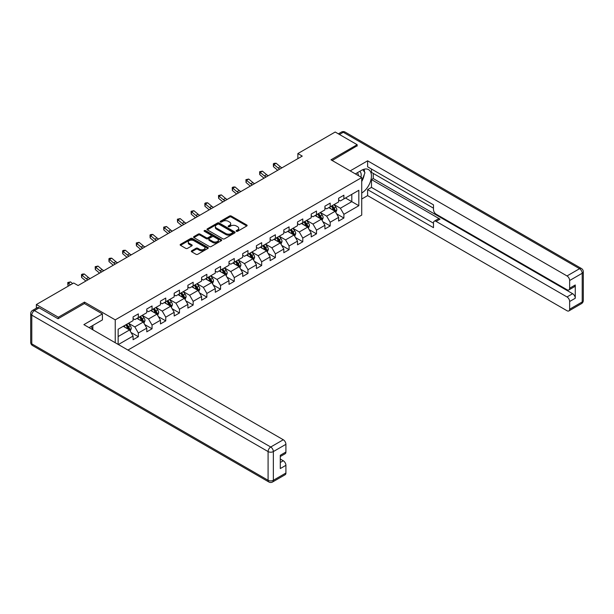 <?xml version="1.0" encoding="UTF-8"?>
<svg xmlns="http://www.w3.org/2000/svg" width="614" height="614" viewBox="0 0 614 614"><rect width="100%" height="100%" fill="white"/><g stroke="black" fill="none" stroke-linecap="round" stroke-linejoin="round"><path stroke-width="0.92" d="M236.398 231.278A0.852 0.491 0 0 0 237.61 231.278L246.767 225.99A1.22 0.706 0 0 0 247.127 225.492A1.22 0.706 0 0 0 246.767 224.993L231.248 216.036A1.22 0.706 0 0 0 229.521 216.036L220.365 221.324A0.852 0.491 0 0 0 221.57 222.022L222.752 221.339A3.899 2.256 0 0 1 228.27 221.339L229.567 222.084A3.899 2.256 0 0 1 230.71 223.68A3.899 2.256 0 0 1 229.567 225.269L228.385 225.952A0.852 0.491 0 0 0 229.59 226.65L230.772 225.967A3.899 2.256 0 0 1 236.29 225.967L237.587 226.712A3.899 2.256 0 0 1 238.731 228.308A3.899 2.256 0 0 1 237.587 229.897L236.398 230.58A0.852 0.491 0 0 0 236.398 231.278L236.398 230.58M191.675 250.781A1.22 0.706 0 0 0 191.315 251.279A1.22 0.706 0 0 0 191.675 251.778L196.027 254.288A1.22 0.706 0 0 0 197.754 254.288L207.923 248.417A1.22 0.706 0 0 0 208.284 247.918A1.22 0.706 0 0 0 207.923 247.419L192.405 238.462A1.22 0.706 0 0 0 190.678 238.462L180.508 244.334A1.22 0.706 0 0 0 180.148 244.832A1.22 0.706 0 0 0 180.508 245.331L185.766 248.371A1.22 0.706 0 0 0 187.493 248.371L191.844 245.853A1.22 0.706 0 0 0 192.205 245.354A1.22 0.706 0 0 0 191.844 244.856L189.235 243.351A3.262 1.88 0 0 1 188.283 242.023A3.262 1.88 0 0 1 190.294 240.281A3.262 1.88 0 0 1 193.847 240.688L204.063 246.59A3.262 1.88 0 0 1 205.022 247.918A3.262 1.88 0 0 1 203.011 249.66A3.262 1.88 0 0 1 199.45 249.253L197.754 248.271A1.22 0.706 0 0 0 196.027 248.271L191.675 250.781L191.675 251.778L196.027 249.284L196.027 248.271M84.494 303.585L84.494 302.119L58.322 317.231L36.356 304.552L36.356 308.205M84.494 302.119L115.24 319.863L361.723 177.561L361.723 215.092L127.935 350.064M357.156 146.063L357.156 144.697L330.984 159.809L361.723 177.561M357.156 144.697L335.198 132.018L297.867 153.569L297.867 158.642M36.356 304.552L73.695 282.993L78.085 285.533L302.257 156.109L297.867 153.569M222.844 238.808A1.22 0.706 0 0 0 224.563 238.808L234.74 232.936A1.22 0.706 0 0 0 235.101 232.437A1.22 0.706 0 0 0 234.74 231.938L219.221 222.982A1.22 0.706 0 0 0 217.494 222.982L207.325 228.853A1.22 0.706 0 0 0 206.964 229.352A1.22 0.706 0 0 0 207.325 229.851L222.844 238.808M204.685 231.463A0.852 0.491 0 0 1 205.552 231.585L205.552 230.572L221.332 239.683A1.22 0.706 0 0 1 221.692 240.181A1.22 0.706 0 0 1 221.332 240.68L211.155 246.552A1.22 0.706 0 0 1 209.435 246.552L193.917 237.587L193.917 236.597A1.22 0.706 0 0 0 193.556 237.096A1.22 0.706 0 0 0 193.917 237.587M193.917 236.597L198.268 234.08A1.22 0.706 0 0 1 199.995 234.08L206.289 237.718A1.22 0.706 0 0 0 208.008 237.718L210.901 236.045A1.22 0.706 0 0 0 211.254 235.546A1.22 0.706 0 0 0 210.901 235.055L204.347 231.271A0.852 0.491 0 0 1 205.552 230.572M115.24 342.735L115.24 319.863M131.012 332.466L138.342 336.702L138.342 333.003L146.777 328.129L146.777 331.836L152.049 328.789L152.049 325.09L160.477 320.224L160.477 323.923L165.749 320.876L165.749 317.177L174.184 312.311L174.184 316.01L179.457 312.971L179.457 309.264L187.884 304.398L187.884 308.098L193.157 305.058L193.157 301.351L201.592 296.485L201.592 300.185L206.857 297.145L206.857 293.446L215.291 288.572L215.291 292.279L220.564 289.232L220.564 285.533L228.999 280.659L228.999 284.366L234.264 281.319L234.264 277.62L242.699 272.754L242.699 276.453L247.972 273.414L247.972 269.707L256.406 264.841L256.406 268.541L261.671 265.501L261.671 261.794L270.106 256.928L270.106 260.628L275.379 257.588L275.379 253.889L283.806 249.015L283.806 252.722L289.079 249.675L289.079 245.976L297.514 241.102L297.514 244.809L302.786 241.762L302.786 238.063L311.214 233.197L311.214 236.897L316.486 233.85L316.486 230.15L324.921 225.284L324.921 228.984L330.194 225.944L330.194 222.237L338.621 217.371L338.621 221.071L343.894 218.031L343.894 214.324L358.829 205.705L358.829 190.286L351.799 194.346L351.799 201.645L358.829 205.705M138.342 336.702L133.077 339.749L133.077 336.042L118.356 344.538M118.141 344.408L118.141 329.25L133.077 320.623L133.077 316.924L138.342 313.884L138.342 317.584L146.777 312.718L146.777 309.011L152.049 305.972L152.049 309.671L160.477 304.805L160.477 301.098L165.749 298.059L165.749 301.758L174.184 296.892L174.184 293.193L179.457 290.146L179.457 293.845L187.884 288.979L187.884 285.28L193.157 282.233L193.157 285.94L201.592 281.066L201.592 277.367L206.857 274.32L206.857 278.027L215.291 273.153L215.291 269.454L220.564 266.415L220.564 270.114L228.999 265.248L228.999 261.541L234.264 258.502L234.264 262.201L242.699 257.335L242.699 253.628L247.972 250.589L247.972 254.288L256.406 249.422L256.406 245.723L261.671 242.676L261.671 246.383L270.106 241.509L270.106 237.81L275.379 234.763L275.379 238.47L283.806 233.596L283.806 229.897L289.079 226.858L289.079 230.557L297.514 225.691L297.514 221.984L302.786 218.945L302.786 222.644L311.214 217.778L311.214 214.071L316.486 211.032L316.486 214.731L324.921 209.865L324.921 206.166L330.194 203.119L330.194 206.818L338.621 201.952L338.621 198.253L343.894 195.206L343.894 198.913L358.829 190.286M136.937 318.397L143.262 322.043L134.827 326.917L128.503 323.263M133.077 318.597L134.827 319.61L138.342 317.584M134.827 326.917L138.342 333.003M143.262 322.043L146.777 328.129M150.645 310.484L156.969 314.138L148.534 319.004L142.21 315.35M146.777 310.684L148.534 311.697L152.049 309.671M148.534 319.004L152.049 325.09M156.969 314.138L160.477 320.224M164.345 302.572L170.669 306.225L162.234 311.091L155.91 307.437M160.477 302.771L162.234 303.792L165.749 301.758M162.234 311.091L165.749 317.177M170.669 306.225L174.184 312.311M178.045 294.659L184.377 298.312L175.942 303.178L169.617 299.532M174.184 294.866L175.942 295.879L179.457 293.845M175.942 303.178L179.457 309.264M184.377 298.312L187.884 304.398M191.752 286.746L198.076 290.399L189.642 295.265L183.317 291.619M187.884 286.953L189.642 287.966L193.157 285.94M189.642 295.265L193.157 301.351M198.076 290.399L201.592 296.485M205.452 278.84L211.776 282.486L203.349 287.36L197.025 283.706M201.592 279.04L203.349 280.053L206.857 278.027M203.349 287.36L206.857 293.446M211.776 282.486L215.291 288.572M219.16 270.928L225.484 274.573L217.049 279.447L210.725 275.793M215.291 271.127L217.049 272.14L220.564 270.114M217.049 279.447L220.564 285.533M225.484 274.573L228.999 280.659M232.859 263.015L239.184 266.668L230.757 271.534L224.432 267.881M228.999 263.214L230.757 264.227L234.264 262.201M230.757 271.534L234.264 277.62M239.184 266.668L242.699 272.754M246.567 255.102L252.891 258.755L244.456 263.621L238.132 259.968M242.699 255.309L244.456 256.322L247.972 254.288M244.456 263.621L247.972 269.707M252.891 258.755L256.406 264.841M260.267 247.189L266.591 250.842L258.156 255.708L251.832 252.062M256.406 247.396L258.156 248.409L261.671 246.383M258.156 255.708L261.671 261.794M266.591 250.842L270.106 256.928M273.974 239.276L280.299 242.929L271.864 247.803L265.54 244.149M270.106 239.483L271.864 240.496L275.379 238.47M271.864 247.803L275.379 253.889M280.299 242.929L283.806 249.015M287.674 231.371L293.999 235.016L285.564 239.89L279.24 236.237M283.806 231.57L285.564 232.583L289.079 230.557M285.564 239.89L289.079 245.976M293.999 235.016L297.514 241.102M301.374 223.458L307.706 227.111L299.271 231.977L292.947 228.324M297.514 223.657L299.271 224.67L302.786 222.644M299.271 231.977L302.786 238.063M307.706 227.111L311.214 233.197M315.082 215.545L321.406 219.198L312.971 224.064L306.647 220.411M311.214 215.744L312.971 216.765L316.486 214.731M312.971 224.064L316.486 230.15M321.406 219.198L324.921 225.284M328.782 207.632L335.106 211.285L326.679 216.151L320.354 212.505M324.921 207.839L326.679 208.852L330.194 206.818M326.679 216.151L330.194 222.237M335.106 211.285L338.621 217.371M345.475 198L351.799 201.645L340.379 208.238L334.054 204.592M338.621 199.926L340.379 200.939L343.894 198.913M340.379 208.238L343.894 214.324M58.322 317.231L58.322 318.597M118.141 336.549L129.562 329.956L123.237 326.303M129.562 329.956L133.077 336.042M336.556 213.795L343.894 218.031M322.857 221.708L330.194 225.944M309.149 229.621L316.486 233.85M295.449 237.534L302.786 241.762M281.749 245.439L289.079 249.675M268.042 253.352L275.379 257.588M254.342 261.265L261.671 265.501M240.634 269.178L247.972 273.414M226.934 277.091L234.264 281.319M213.227 284.996L220.564 289.232M199.527 292.909L206.857 297.145M185.819 300.822L193.157 305.058M172.12 308.735L179.457 312.971M158.412 316.647L165.749 320.876M144.712 324.56L152.049 328.789M236.743 231.401L237.587 230.91A3.899 2.256 0 0 0 238.731 229.321L238.731 228.308M230.71 223.68L230.71 224.693A3.899 2.256 0 0 1 229.567 226.282L228.723 226.773M246.767 224.993L246.767 225.99L231.248 217.049A1.22 0.706 0 0 0 229.521 217.049L220.702 222.145M234.74 231.938L234.74 232.936L219.221 223.995A1.22 0.706 0 0 0 217.494 223.995L207.34 229.859L207.325 228.853M232.583 232.783A0.852 0.491 0 0 0 232.583 232.092L218.96 224.225A0.852 0.491 0 0 0 217.755 224.225L216.504 224.947A3.899 2.256 0 0 0 215.361 226.543A3.899 2.256 0 0 0 216.504 228.132L225.814 233.512A3.899 2.256 0 0 0 231.332 233.512L232.583 232.783L232.583 233.804A0.852 0.491 0 0 0 232.836 233.45L232.836 232.437M215.361 226.543L215.361 227.556A3.899 2.256 0 0 0 216.504 229.145L216.504 228.132M232.583 233.804L231.332 234.525A3.899 2.256 0 0 1 225.814 234.525L216.504 229.145M193.932 237.603L198.268 235.093L198.268 234.08M211.254 235.546L211.254 236.567A1.22 0.706 0 0 1 210.901 237.058L208.008 238.731A1.22 0.706 0 0 1 206.289 238.731L199.995 235.093A1.22 0.706 0 0 0 198.268 235.093M205.552 231.585L221.316 240.688M212.82 241.486A3.262 1.88 0 0 0 216.374 241.893A3.262 1.88 0 0 0 218.384 240.151A3.262 1.88 0 0 0 217.433 238.823L213.833 236.743A1.22 0.706 0 0 0 212.106 236.743L209.221 238.409A1.22 0.706 0 0 0 208.86 238.907A1.22 0.706 0 0 0 209.221 239.406L212.82 241.486L212.82 242.499A3.262 1.88 0 0 0 216.374 242.906A3.262 1.88 0 0 0 218.384 241.172L218.384 240.151M208.86 238.907L208.86 239.921A1.22 0.706 0 0 0 209.221 240.419L209.221 239.406M212.82 242.499L209.221 240.419M205.022 247.918L205.022 248.931A3.262 1.88 0 0 1 203.011 250.673A3.262 1.88 0 0 1 199.45 250.266L197.754 249.284A1.22 0.706 0 0 0 196.027 249.284M188.283 242.023L188.283 243.037A3.262 1.88 0 0 0 189.235 244.364L189.235 243.351M191.844 244.856L191.844 245.853L189.235 244.364M207.908 248.424L192.405 239.475A1.22 0.706 0 0 0 190.678 239.475L180.524 245.339L180.508 244.334M335.804 212.49L336.848 209.858A3.293 1.903 -120 0 0 335.797 207.048L333.985 204.631M330.823 208.814L329.595 207.164M331.261 206.204L333.072 208.622A3.293 1.903 60 0 1 334.016 210.602C334.515 211.262 334.86 211.062 335.067 209.996A3.293 1.903 -120 0 0 334.131 208.016L332.312 205.598M331.491 206.074L333.502 208.752A1.681 0.967 60 0 1 333.809 209.267L335.067 209.996M279.831 169.05A6.209 3.584 60 0 1 278.119 168.006L273.928 164.491L273.445 166.678L277.628 170.201A9.317 5.38 -120 0 0 277.72 170.27M282.026 167.783A6.209 3.584 60 0 1 280.314 166.739L276.123 163.224L273.928 164.491L273.33 163.831L274.205 163.324L276.123 163.224M273.445 166.678L273.33 163.831M360.925 177.093A8.074 4.659 120 0 0 359.735 171.36M358.353 175.612A5.526 3.193 120 0 0 357.21 172.833A5.526 3.193 120 0 0 357.194 172.818M362.813 169.671L364.969 172.741L361.723 181.115M91.156 326.418L93.19 330.01M355.36 173.885L361.546 170.308A13.976 8.066 120 0 1 368.538 169.617A13.976 8.066 120 0 1 370.71 180.7A13.976 8.066 120 0 1 361.723 193.026M361.723 199.013L367.609 195.613L367.609 189.626L433.492 227.664L433.492 222.897A3.73 2.149 -120 0 1 434.267 221.193A3.73 2.149 -120 0 1 436.124 221.378L567.014 296.946L572.632 293.699A3.73 2.149 60 0 1 575.272 298.258L575.272 284.973A3.73 2.149 60 0 1 574.497 286.677L568.879 289.923A3.73 2.149 -120 0 0 569.646 288.219L569.646 280.514A3.73 2.149 -120 0 0 567.014 275.947L579.57 268.694L343.28 132.271L339.458 134.474M373.235 173.401L373.235 178.574L371.478 179.587L371.478 187.4L367.609 189.626M371.478 169.042L371.478 172.388L433.492 208.192M568.879 289.923A3.73 2.149 -120 0 1 567.014 289.739L436.124 214.179A3.73 2.149 -120 0 1 433.492 209.612L433.492 204.846L367.609 166.808L367.609 160.822L567.014 275.947M350.172 170.892L367.609 160.822M367.609 195.613L567.014 310.738A3.73 2.149 -120 0 0 568.879 310.922A3.73 2.149 -120 0 0 569.646 309.218L569.646 301.505A3.73 2.149 -120 0 0 567.014 296.946M357.156 145.764L332.166 160.492M371.478 179.587L439.992 219.144L436.124 221.378M373.235 178.574L572.632 293.699M371.478 187.4L433.492 223.204M434.267 221.193L438.127 218.96A3.73 2.149 60 0 1 439.992 219.144M361.723 181.521A13.976 8.066 120 0 0 364.263 174.56M364.493 172.058A13.976 8.066 120 0 0 364.148 169.211M39.173 307.844L34.43 310.584A3.73 2.149 -120 0 0 32.565 310.4L37.308 307.66A3.73 2.149 60 0 1 39.173 307.844L58.054 318.75L84.41 303.539L102.415 313.931L102.415 319.917L89.943 327.116A13.976 8.066 120 0 0 89.099 327.646M102.415 313.931L83.88 324.629L283.284 439.754A3.73 2.149 60 0 1 285.917 444.321L285.917 452.027A3.73 2.149 60 0 1 285.149 453.738L280.299 456.532M92.844 328.805L92.844 325.443M280.299 462.472L283.284 460.753A3.73 2.149 60 0 1 285.917 465.32L285.917 473.026A3.73 2.149 60 0 1 285.149 474.729L272.585 481.982A3.73 2.149 -120 0 0 273.353 480.278L285.917 473.026M285.917 452.027L280.299 455.273L280.299 468.559L285.917 465.32M283.284 460.753L280.299 459.026M322.097 220.395L323.148 217.763A3.293 1.903 -120 0 0 322.097 214.961L320.278 212.544M317.123 216.719L315.888 215.077M317.561 214.117L319.372 216.535A3.293 1.903 60 0 1 320.316 218.515C320.807 219.175 321.16 218.975 321.368 217.909A3.293 1.903 -120 0 0 320.424 215.928L318.612 213.503M317.791 213.979L319.802 216.665A1.681 0.967 60 0 1 320.101 217.179L321.368 217.909M308.397 228.308L309.441 225.676A3.293 1.903 -120 0 0 308.389 222.874L306.578 220.457M303.416 224.632L302.188 222.989M303.853 222.022L305.665 224.448A3.293 1.903 60 0 1 306.609 226.428C307.107 227.088 307.453 226.888 307.668 225.822A3.293 1.903 -120 0 0 306.724 223.841L304.912 221.416M304.083 221.892L306.094 224.578A1.681 0.967 60 0 1 306.401 225.085L307.668 225.822M266.131 176.962A6.209 3.584 60 0 1 264.411 175.919L260.229 172.404L259.737 174.591L263.928 178.114A9.317 5.38 -120 0 0 264.012 178.183M268.326 175.696A6.209 3.584 60 0 1 266.606 174.652L262.424 171.137L260.229 172.404L259.622 171.743L262.424 171.137M259.737 174.591L259.622 171.743M252.423 184.875A6.209 3.584 60 0 1 250.712 183.832L246.521 180.316L246.037 182.504L250.22 186.019A9.317 5.38 -120 0 0 250.312 186.096M254.618 183.609A6.209 3.584 60 0 1 252.907 182.565L248.716 179.042L246.521 180.316L245.922 179.656L248.716 179.042M246.037 182.504L245.922 179.656M294.697 236.221L295.741 233.589A3.293 1.903 -120 0 0 294.689 230.787L292.878 228.362M289.716 232.545L288.48 230.902M290.153 229.935L291.965 232.361A3.293 1.903 60 0 1 292.909 234.341C293.4 235.001 293.753 234.794 293.96 233.727A3.293 1.903 -120 0 0 293.016 231.747L291.205 229.329M290.384 229.805L292.394 232.491A1.681 0.967 60 0 1 292.694 232.998L293.96 233.727M280.989 244.134L282.033 241.502A3.293 1.903 -120 0 0 280.982 238.7L279.17 236.275M276.008 240.458L274.78 238.815M276.446 237.848L278.265 240.266A3.293 1.903 60 0 1 279.201 242.246C279.7 242.914 280.053 242.707 280.26 241.64A3.293 1.903 -120 0 0 279.316 239.66L277.505 237.242M276.676 237.718L278.687 240.404A1.681 0.967 60 0 1 278.994 240.911L280.26 241.64M267.29 252.047L268.333 249.414A3.293 1.903 -120 0 0 267.282 246.605L265.471 244.188M262.308 248.371L261.073 246.721M262.746 245.761L264.557 248.179A3.293 1.903 60 0 1 265.501 250.159C265.992 250.827 266.346 250.619 266.553 249.553A3.293 1.903 -120 0 0 265.609 247.572L263.797 245.155M262.976 245.631L264.987 248.317A1.681 0.967 60 0 1 265.294 248.823L266.553 249.553M238.723 192.788A6.209 3.584 60 0 1 237.004 191.745L232.821 188.222L232.33 190.417L236.52 193.932A9.317 5.38 -120 0 0 236.605 194.009M240.918 191.522A6.209 3.584 60 0 1 239.199 190.478L235.016 186.955L232.821 188.222L232.222 187.569L233.097 187.055L235.016 186.955M232.33 190.417L232.222 187.569M225.016 200.701A6.209 3.584 60 0 1 223.304 199.657L219.114 196.135L218.63 198.33L222.813 201.845A9.317 5.38 -120 0 0 222.905 201.922M227.211 199.435A6.209 3.584 60 0 1 225.499 198.383L221.316 194.868L219.114 196.135L218.515 195.475L221.316 194.868M218.63 198.33L218.515 195.475M211.316 208.614A6.209 3.584 60 0 1 209.597 207.57L205.414 204.048L204.922 206.235L209.113 209.758A9.317 5.38 -120 0 0 209.197 209.834M213.511 207.34A6.209 3.584 60 0 1 211.799 206.296L207.609 202.781L205.414 204.048L204.815 203.387L205.69 202.881L207.609 202.781M204.922 206.235L204.815 203.387M253.582 259.952L254.626 257.32A3.293 1.903 -120 0 0 253.574 254.518L251.763 252.101M248.601 256.284L247.373 254.633M249.038 253.674L250.857 256.092A3.293 1.903 60 0 1 251.794 258.072C252.293 258.732 252.646 258.532 252.853 257.466A3.293 1.903 -120 0 0 251.909 255.485L250.098 253.06M249.269 253.544L251.279 256.222A1.681 0.967 60 0 1 251.587 256.736L252.853 257.466M197.608 216.519A6.209 3.584 60 0 1 195.897 215.476L191.714 211.96L191.223 214.148L195.405 217.671A9.317 5.38 -120 0 0 195.498 217.74M199.811 215.253A6.209 3.584 60 0 1 198.092 214.209L193.909 210.694L191.714 211.96L191.107 211.3L193.909 210.694M191.223 214.148L191.107 211.3M239.882 267.865L240.926 265.233A3.293 1.903 -120 0 0 239.874 262.431L238.063 260.014M234.901 264.189L233.673 262.546M235.339 261.587L237.15 264.005A3.293 1.903 60 0 1 238.094 265.985C238.585 266.645 238.938 266.445 239.145 265.378A3.293 1.903 -120 0 0 238.209 263.398L236.39 260.973M235.569 261.449L237.58 264.135A1.681 0.967 60 0 1 237.887 264.649L239.145 265.378M183.908 224.432A6.209 3.584 60 0 1 182.197 223.389L178.006 219.873L177.523 222.061L181.706 225.584A9.317 5.38 -120 0 0 181.798 225.653M186.103 223.166A6.209 3.584 60 0 1 184.392 222.122L180.201 218.599L178.006 219.873L177.408 219.213L180.201 218.599M177.523 222.061L177.408 219.213M226.175 275.778L227.218 273.146A3.293 1.903 -120 0 0 226.175 270.344L224.356 267.927M221.201 272.102L219.966 270.459M221.639 269.492L223.45 271.918A3.293 1.903 60 0 1 224.394 273.898C224.885 274.558 225.238 274.358 225.445 273.284A3.293 1.903 -120 0 0 224.501 271.304L222.69 268.886M221.861 269.362L223.872 272.048A1.681 0.967 60 0 1 224.179 272.555L225.445 273.284M170.208 232.345A6.209 3.584 60 0 1 168.489 231.301L164.306 227.779L163.815 229.974L168.006 233.489A9.317 5.38 -120 0 0 168.09 233.566M172.404 231.079A6.209 3.584 60 0 1 170.684 230.035L166.501 226.512L164.306 227.779L163.7 227.126L166.501 226.512M163.815 229.974L163.7 227.126M212.475 283.691L213.518 281.058A3.293 1.903 -120 0 0 212.467 278.257L210.656 275.832M207.494 280.015L206.266 278.372M207.931 277.405L209.742 279.831A3.293 1.903 60 0 1 210.686 281.811C211.185 282.471 211.531 282.263 211.738 281.197A3.293 1.903 -120 0 0 210.802 279.216L208.983 276.799M208.161 277.275L210.172 279.961A1.681 0.967 60 0 1 210.479 280.468L211.738 281.197M156.501 240.258A6.209 3.584 60 0 1 154.789 239.214L150.599 235.692L150.115 237.887L154.298 241.402A9.317 5.38 -120 0 0 154.39 241.479M158.696 238.992A6.209 3.584 60 0 1 156.984 237.948L152.794 234.425L150.599 235.692L150 235.032L150.875 234.525L152.794 234.425M150.115 237.887L150 235.032M198.767 291.604L199.819 288.971A3.293 1.903 -120 0 0 198.767 286.17L196.948 283.745M193.794 287.928L192.558 286.285M194.231 285.318L196.043 287.736A3.293 1.903 60 0 1 196.987 289.716C197.478 290.384 197.831 290.176 198.038 289.11A3.293 1.903 -120 0 0 197.094 287.129L195.283 284.712M194.461 285.188L196.472 287.874A1.681 0.967 60 0 1 196.772 288.38L198.038 289.11M142.801 248.171A6.209 3.584 60 0 1 141.082 247.127L136.899 243.604L136.408 245.8L140.598 249.315A9.317 5.38 -120 0 0 140.683 249.391M144.996 246.905A6.209 3.584 60 0 1 143.277 245.853L139.094 242.338L136.899 243.604L136.293 242.944L139.094 242.338M136.408 245.8L136.293 242.944M185.067 299.517L186.111 296.884A3.293 1.903 -120 0 0 185.06 294.075L183.248 291.658M180.086 295.841L178.858 294.19M180.524 293.231L182.335 295.649A3.293 1.903 60 0 1 183.279 297.629C183.778 298.289 184.123 298.089 184.338 297.022A3.293 1.903 -120 0 0 183.394 295.042L181.583 292.625M180.754 293.101L182.765 295.779A1.681 0.967 60 0 1 183.072 296.293L184.338 297.022M129.093 256.084A6.209 3.584 60 0 1 127.382 255.033L123.191 251.517L122.708 253.705L126.891 257.228A9.317 5.38 -120 0 0 126.983 257.304M131.289 254.81A6.209 3.584 60 0 1 129.577 253.766L125.386 250.251L123.191 251.517L122.593 250.857L123.468 250.351L125.386 250.251M122.708 253.705L122.593 250.857M171.36 307.422L172.411 304.79A3.293 1.903 -120 0 0 171.36 301.988L169.548 299.571M166.386 303.746L165.151 302.103M166.824 301.144L168.635 303.562A3.293 1.903 60 0 1 169.579 305.542C170.07 306.202 170.423 306.002 170.631 304.935A3.293 1.903 -120 0 0 169.687 302.955L167.875 300.53M167.054 301.006L169.065 303.692A1.681 0.967 60 0 1 169.364 304.206L170.631 304.935M115.394 263.989A6.209 3.584 60 0 1 113.674 262.945L109.492 259.43L109 261.618L113.191 265.141A9.317 5.38 -120 0 0 113.275 265.21M117.589 262.723A6.209 3.584 60 0 1 115.869 261.679L111.687 258.164L109.492 259.43L108.893 258.77L109.768 258.264L111.687 258.164M109 261.618L108.893 258.77M157.66 315.335L158.704 312.703A3.293 1.903 -120 0 0 157.652 309.901L155.841 307.484M152.679 311.659L151.451 310.016M153.116 309.049L154.935 311.475A3.293 1.903 60 0 1 155.872 313.455C156.37 314.115 156.723 313.915 156.931 312.848A3.293 1.903 -120 0 0 155.987 310.868L154.175 308.443M153.346 308.919L155.357 311.605A1.681 0.967 60 0 1 155.664 312.112L156.931 312.848M101.686 271.902A6.209 3.584 60 0 1 99.975 270.858L95.784 267.343L95.3 269.531L99.483 273.046A9.317 5.38 -120 0 0 99.575 273.123M103.881 270.636A6.209 3.584 60 0 1 102.17 269.592L97.987 266.069L95.784 267.343L95.185 266.683L97.987 266.069M95.3 269.531L95.185 266.683M143.96 323.248L145.004 320.615A3.293 1.903 -120 0 0 143.952 317.814L142.141 315.389M138.979 319.572L137.743 317.929M139.416 316.962L141.228 319.387A3.293 1.903 60 0 1 142.172 321.368C142.663 322.028 143.016 321.82 143.223 320.754A3.293 1.903 -120 0 0 142.279 318.773L140.468 316.356M139.647 316.832L141.657 319.518A1.681 0.967 60 0 1 141.957 320.024L143.223 320.754M87.986 279.815A6.209 3.584 60 0 1 86.267 278.771L82.084 275.249L81.593 277.444L85.783 280.959A9.317 5.38 -120 0 0 85.868 281.035M90.181 278.549A6.209 3.584 60 0 1 88.47 277.505L84.279 273.982L82.084 275.249L81.485 274.596L82.36 274.082L84.279 273.982M81.593 277.444L81.485 274.596M130.252 331.161L131.296 328.528A3.293 1.903 -120 0 0 130.245 325.727L128.433 323.302M125.271 327.485L124.043 325.842M125.709 324.875L127.528 327.293A3.293 1.903 60 0 1 128.464 329.273C128.963 329.941 129.316 329.733 129.523 328.667A3.293 1.903 -120 0 0 128.579 326.686L126.768 324.269M125.939 324.745L127.95 327.431A1.681 0.967 60 0 1 128.257 327.937L129.523 328.667M72.621 283.614L70.579 281.895L68.377 283.161L67.893 285.356L68.591 285.94M70.426 284.881L67.778 282.501L70.579 281.895M67.893 285.356L67.778 282.501M237.587 230.91L237.587 229.897M228.385 226.65L228.385 225.952M229.567 226.282L229.567 225.269M220.365 222.022L220.365 221.324M229.521 217.049L229.521 216.036M231.248 217.049L231.248 216.036M217.494 223.995L217.494 222.982M219.221 223.995L219.221 222.982M225.814 234.525L225.814 233.512M231.332 234.525L231.332 233.512M199.995 235.093L199.995 234.08M206.289 238.731L206.289 237.718M208.008 238.731L208.008 237.718M210.901 237.058L210.901 236.045M221.332 240.68L221.332 239.683M197.754 249.284L197.754 248.271M199.45 250.266L199.45 249.253M190.678 239.475L190.678 238.462M192.405 239.475L192.405 238.462M207.923 248.417L207.923 247.419M334.783 211.093L336.825 209.919M334.131 208.016L335.797 207.048M331.79 209.366L333.072 208.622M278.119 168.006L280.314 166.739M569.646 288.219L575.272 284.973M575.272 298.258L569.646 301.505M569.646 309.218L582.21 301.965L582.21 273.261L569.646 280.514M582.21 301.965A3.73 2.149 60 0 1 581.435 303.669A3.73 3.73 0 0 0 583.3 300.446A3.73 2.149 180 0 1 582.21 301.965M582.21 273.261A3.73 2.149 0 0 0 583.3 271.733A3.73 3.73 0 0 0 581.435 268.51A3.73 2.149 -60 0 0 579.57 268.694A3.73 2.149 60 0 1 582.21 273.261M338.368 133.844L341.415 132.087A3.73 2.149 60 0 1 343.28 132.271A3.73 2.149 -60 0 1 345.145 132.087L581.435 268.51M32.565 310.4A3.73 3.73 0 0 0 30.7 313.624A3.73 2.149 180 0 0 31.79 315.151A3.73 2.149 -60 0 1 34.43 310.584L270.72 447.007A3.73 2.149 -60 0 0 268.088 451.574L31.79 315.151L31.79 343.855L268.088 480.278L268.088 451.574A3.73 2.149 -0 0 0 273.353 451.574L273.353 480.278A3.73 2.149 180 0 1 268.088 480.278A3.73 2.149 -60 0 0 268.855 481.982A3.73 3.73 0 0 0 272.585 481.982M285.917 444.321L273.353 451.574A3.73 2.149 -120 0 0 270.72 447.007L283.284 439.754M32.565 345.559A3.73 2.149 -60 0 1 31.79 343.855A3.73 2.149 -0 0 1 30.7 342.336A3.73 3.73 0 0 0 32.565 345.559L268.855 481.982M321.084 219.006L323.125 217.832M320.424 215.928L322.097 214.961M318.083 217.279L319.372 216.535M307.376 226.919L309.418 225.745M306.724 223.841L308.389 222.874M304.383 225.192L305.665 224.448M264.411 175.919L266.606 174.652M250.712 183.832L252.907 182.565M293.676 234.832L295.718 233.65M293.016 231.747L294.689 230.787M290.675 233.097L291.965 232.361M279.969 242.745L282.01 241.563M279.316 239.66L280.982 238.7M276.975 241.01L278.265 240.266M266.269 250.658L268.31 249.476M265.609 247.572L267.282 246.605M263.268 248.923L264.557 248.179M237.004 191.745L239.199 190.478M223.304 199.657L225.499 198.383M209.597 207.57L211.799 206.296M252.561 258.563L254.61 257.389M251.909 255.485L253.574 254.518M249.568 256.836L250.857 256.092M195.897 215.476L198.092 214.209M238.861 266.476L240.903 265.302M238.209 263.398L239.874 262.431M235.86 264.749L237.15 264.005M182.197 223.389L184.392 222.122M225.161 274.389L227.203 273.207M224.501 271.304L226.175 270.344M222.161 272.662L223.45 271.918M168.489 231.301L170.684 230.035M211.454 282.302L213.495 281.12M210.802 279.216L212.467 278.257M208.461 280.567L209.742 279.831M154.789 239.214L156.984 237.948M197.754 290.215L199.796 289.033M197.094 287.129L198.767 286.17M194.753 288.48L196.043 287.736M141.082 247.127L143.277 245.853M184.047 298.128L186.088 296.946M183.394 295.042L185.06 294.075M181.053 296.393L182.335 295.649M127.382 255.033L129.577 253.766M170.347 306.033L172.388 304.859M169.687 302.955L171.36 301.988M167.346 304.306L168.635 303.562M113.674 262.945L115.869 261.679M156.639 313.946L158.681 312.772M155.987 310.868L157.652 309.901M153.646 312.219L154.935 311.475M99.975 270.858L102.17 269.592M142.939 321.859L144.981 320.677M142.279 318.773L143.952 317.814M139.938 320.132L141.228 319.387M86.267 278.771L88.47 277.505M129.232 329.772L131.273 328.59M128.579 326.686L130.245 325.727M126.238 328.037L127.528 327.293M568.879 310.922L581.435 303.669M583.3 300.446L583.3 271.733M345.145 132.087A3.73 3.73 0 0 0 341.415 132.087M30.7 313.624L30.7 342.336"/></g></svg>
